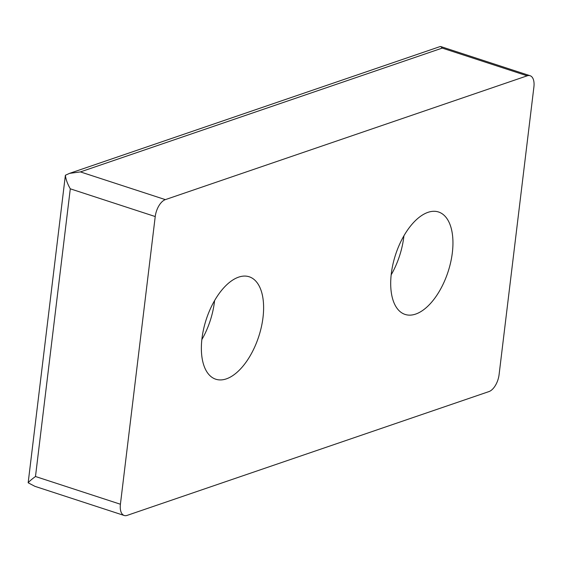 <?xml version="1.0" encoding="UTF-8"?>
<svg xmlns="http://www.w3.org/2000/svg" width="562" height="562" viewBox="0 0 562 562"><rect width="100%" height="100%" fill="white"/><g stroke="black" fill="none" stroke-linecap="round" stroke-linejoin="round"><path stroke-width="0.84" d="M415.669 314.081A53.882 27.608 108.1 0 0 450.689 262.264A53.882 27.608 108.1 0 0 438.55 211.993A53.882 27.608 108.1 0 0 395.578 254.642A53.882 27.608 108.1 0 0 405.104 314.432A53.882 27.608 108.1 0 0 415.669 314.081M226.338 378.872A53.882 27.608 108.1 0 0 261.351 327.049A53.882 27.608 108.1 0 0 249.212 276.778A53.882 27.608 108.1 0 0 206.247 319.427A53.882 27.608 108.1 0 0 215.773 379.217A53.882 27.608 108.1 0 0 226.338 378.872M120.416 504.233L155.231 216.546A14.865 7.615 -71.9 0 1 165.347 199.629L527.184 75.821A14.865 7.615 -71.9 0 1 530.099 75.722A14.865 7.615 -71.9 0 1 533.9 86.977L499.084 374.664A14.865 7.615 -71.9 0 1 488.975 391.573L127.131 515.389A14.865 7.615 -71.9 0 1 124.216 515.487A14.865 7.615 -71.9 0 1 120.416 504.233L35.483 476.506C31.725 479.26 29.287 481.353 28.163 482.786L34.914 486.334L124.216 515.487M201.856 339.581A53.882 27.608 108.1 0 0 214.593 300.572M69.555 173.363L440.081 46.576L440.798 46.569L442.245 48.093L80.408 171.909L69.555 173.363L65.382 175.253C65.831 179.348 67.468 183.872 70.292 188.818L155.231 216.546M65.382 175.253L28.163 482.786M391.194 274.797A53.882 27.608 108.1 0 0 403.923 235.787M35.483 476.506L70.292 188.818M442.245 48.093L527.184 75.821M80.408 171.909L165.347 199.629M530.099 75.722L440.798 46.569"/></g></svg>
